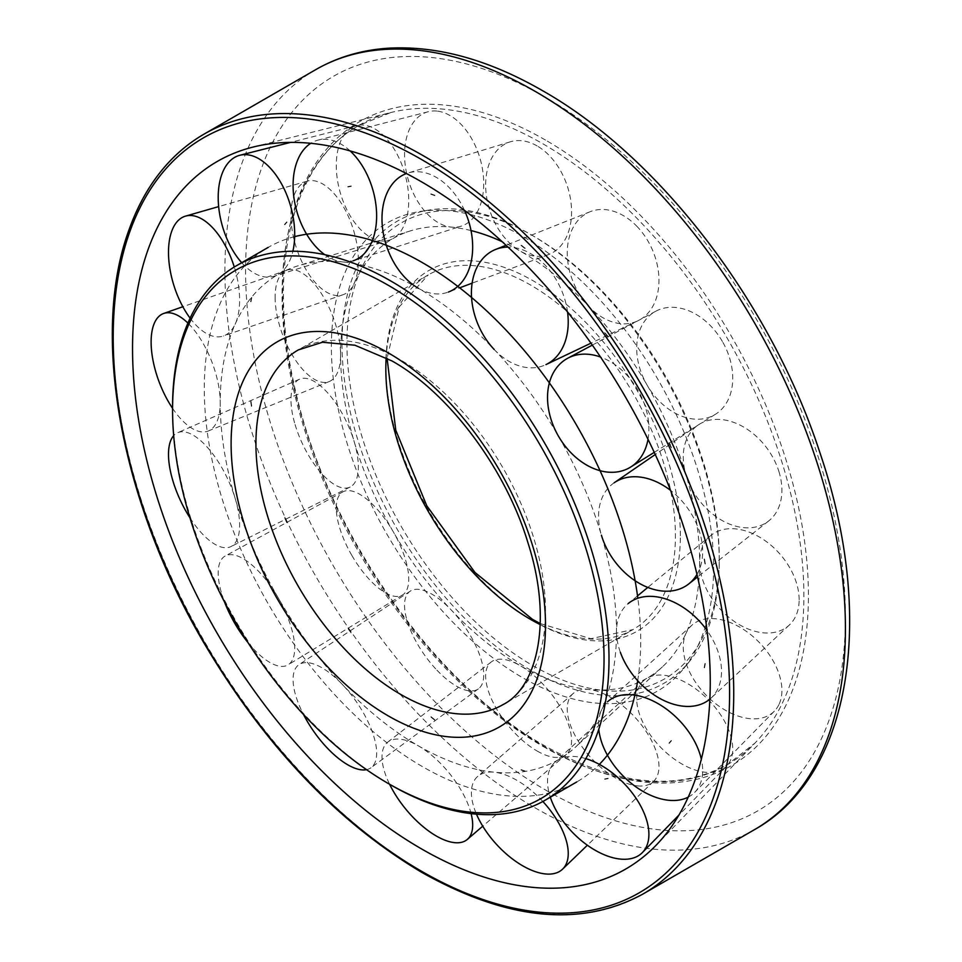 <?xml version="1.0" encoding="UTF-8"?>
<svg xmlns="http://www.w3.org/2000/svg" width="962" height="962" viewBox="0 0 962 962"><rect width="100%" height="100%" fill="white"/><g stroke="black" fill="none" stroke-linecap="round" stroke-linejoin="round"><path stroke-width="0.72" stroke-dasharray="4.81 3.61" d="M719.251 561.159A266.775 154.028 -120 0 0 530.615 234.427A266.775 154.028 -120 0 0 429.196 210.029A266.775 154.028 -120 0 0 341.979 343.338A266.775 154.028 -120 0 0 477.789 630.856A266.775 154.028 -120 0 0 689.67 661.183A266.775 154.028 -120 0 0 719.251 561.159L719.251 558.285A263.263 151.996 -120 0 0 533.104 235.858A263.263 151.996 -120 0 0 346.933 343.338A263.263 151.996 -120 0 0 533.092 665.764A263.263 151.996 -120 0 0 719.251 558.285M331.385 346.585A270.286 156.048 60 0 1 419.757 211.532A270.286 156.048 60 0 1 614.393 316.486A270.286 156.048 60 0 1 713.624 567.267A270.286 156.048 60 0 1 683.657 668.614A270.286 156.048 60 0 1 468.987 637.89A270.286 156.048 60 0 1 331.385 346.585M637.686 680.711A308.61 178.174 -120 0 0 640.716 640.656A308.61 178.174 -120 0 0 637.842 598.244M294.673 236.64A308.61 178.174 -120 0 0 268.194 247.402A308.61 178.174 -120 0 0 204.281 388.684A308.61 178.174 -120 0 0 338.985 699.254A308.61 178.174 -120 0 0 576.803 781.926A308.61 178.174 -120 0 0 599.362 764.369M637.529 595.887L628.222 603.559A62.867 42.881 -131.3 0 0 616.486 631.445A280.195 161.772 -120 0 0 505.88 362.337A280.195 161.772 -120 0 0 297.547 265.981A280.195 161.772 -120 0 0 220.226 402.669A280.195 161.772 -120 0 0 354.545 696.813A280.195 161.772 -120 0 0 575.384 747.221A280.195 161.772 -120 0 0 616.486 631.445A62.867 42.881 -131.3 0 0 620.394 652.38M471.031 230.567A253.884 146.585 -120 0 0 410.654 230.808A253.884 146.585 -120 0 0 340.596 354.665A253.884 146.585 -120 0 0 462.301 621.187A253.884 146.585 -120 0 0 662.397 666.858A253.884 146.585 -120 0 0 699.639 561.952A253.884 146.585 -120 0 0 502.176 241.69M172.571 406.986A308.61 178.174 -120 0 0 390.788 784.944M347.895 186.989L351.262 186.351M671.248 740.487L668.939 743.133M799.145 599.747A59.56 40.62 -131.3 0 0 766.029 541.341A59.56 40.62 -131.3 0 0 710.762 535.533A59.56 40.62 -131.3 0 0 699.639 561.952A59.56 40.62 -131.3 0 0 733.741 621.067A59.56 40.62 -131.3 0 0 789.309 625.047A59.56 40.62 -131.3 0 0 799.145 599.747M709.872 699.146A62.867 42.881 -131.3 0 0 711.134 698.039A62.867 42.881 -131.3 0 0 721.512 671.344A62.867 42.881 -131.3 0 0 707.022 630.447M779.196 472.462A59.56 42.749 -126.4 0 0 698.075 425.072A59.56 42.749 -126.4 0 0 685.966 474.735A59.56 42.749 -126.4 0 0 768.698 520.947A59.56 42.749 -126.4 0 0 779.196 472.462M696.969 574.41A62.867 45.13 -126.4 0 0 699.807 532.792A62.867 45.13 -126.4 0 0 670.562 490.392M614.177 482.768A62.867 45.13 -126.4 0 0 601.406 535.185M722.402 341.51A59.56 43.506 -120 0 0 655.868 311.183A59.56 43.506 -120 0 0 647.053 385.016A59.56 43.506 -120 0 0 715.403 414.297A59.56 43.506 -120 0 0 722.402 341.51M648.015 439.297A62.867 45.911 -120 0 0 637.986 390.259A62.867 45.911 -120 0 0 600.528 357.046M637.397 226.852A59.56 42.749 -113.6 0 0 590.163 211.712A59.56 42.749 -113.6 0 0 588.816 306.457A59.56 42.749 -113.6 0 0 637.878 320.803A59.56 42.749 -113.6 0 0 637.397 226.852M567.544 311.965A62.867 45.13 -113.6 0 0 545.454 265.452A62.867 45.13 -113.6 0 0 507.996 247.09M537.133 145.935A59.56 40.62 -108.7 0 0 510.317 141.811A59.56 40.62 -108.7 0 0 485.966 191.907A59.56 40.62 -108.7 0 0 520.117 251.01A59.56 40.62 -108.7 0 0 548.556 254.593A59.56 40.62 -108.7 0 0 571.151 203.824A59.56 40.62 -108.7 0 0 537.133 145.935M464.49 210.365A62.867 42.881 -108.7 0 0 436.315 177.369A62.867 42.881 -108.7 0 0 408.008 173.016A62.867 42.881 -108.7 0 0 406.409 173.545M436.868 111.075A59.56 37.434 -106.1 0 0 428.27 111.712A59.56 37.434 -106.1 0 0 406.313 171.861A59.56 37.434 -106.1 0 0 451.418 227.128A59.56 37.434 -106.1 0 0 461.315 226.118A59.56 37.434 -106.1 0 0 481.746 165.284A59.56 37.434 -106.1 0 0 436.868 111.075M350.144 150.926A62.867 39.514 -106.1 0 0 327.176 139.43A62.867 39.514 -106.1 0 0 318.109 140.091A62.867 39.514 -106.1 0 0 310.75 143.314M324.771 254.689A62.867 39.514 -106.1 0 0 342.532 261.917A62.867 39.514 -106.1 0 0 352.994 260.858L461.315 226.118M351.864 127.585A59.56 33.67 -105.8 0 0 341.498 196.669A59.56 33.67 -105.8 0 0 389.249 240.163A59.56 33.67 -105.8 0 0 393.169 238.444A59.56 33.67 -105.8 0 0 403.824 170.238A59.56 33.67 -105.8 0 0 356.782 125.577A59.56 33.67 -105.8 0 0 351.864 127.585M241.835 262.83A62.867 35.546 -105.8 0 0 274.122 276.226A62.867 35.546 -105.8 0 0 278.258 274.398A62.867 35.546 -105.8 0 0 292.881 251.25M295.069 192.953A59.56 29.918 -107.5 0 0 301.755 261.496A59.56 29.918 -107.5 0 0 342.977 294.757A59.56 29.918 -107.5 0 0 354.257 283.225A59.56 29.918 -107.5 0 0 347.895 215.368A59.56 29.918 -107.5 0 0 307.094 181.181A59.56 29.918 -107.5 0 0 295.069 192.953M190.103 318.145A62.867 31.578 -107.5 0 0 223.4 335.991A62.867 31.578 -107.5 0 0 235.305 323.821A62.867 31.578 -107.5 0 0 234.283 267.015M275.12 297.21A59.56 26.732 -110.8 0 0 294.252 358.237A59.56 26.732 -110.8 0 0 329.293 381.505A59.56 26.732 -110.8 0 0 340.596 354.665A59.56 26.732 -110.8 0 0 321.801 294.168A59.56 26.732 -110.8 0 0 286.989 270.154A59.56 26.732 -110.8 0 0 275.12 297.21M172.571 408.345A62.867 28.211 -110.8 0 0 208.297 431A62.867 28.211 -110.8 0 0 220.226 402.669A62.867 28.211 -110.8 0 0 187.891 323.076M295.069 424.507A59.56 24.603 -115.1 0 0 350.18 487A59.56 24.603 -115.1 0 0 354.257 441.883A59.56 24.603 -115.1 0 0 299.603 379.172A59.56 24.603 -115.1 0 0 295.069 424.507M189.935 517.784A62.867 25.962 -115.1 0 0 231 546.56A62.867 25.962 -115.1 0 0 235.305 498.929A62.867 25.962 -115.1 0 0 177.609 432.732A62.867 25.962 -115.1 0 0 173.677 435.654M351.864 555.447A59.56 23.846 -120 0 0 402.501 594.985A59.56 23.846 -120 0 0 393.169 531.601A59.56 23.846 -120 0 0 342.941 491.835A59.56 23.846 -120 0 0 351.864 555.447M247.847 642.4A62.867 25.168 -120 0 0 288.095 664.85A62.867 25.168 -120 0 0 278.258 597.943A62.867 25.168 -120 0 0 225.24 555.976A62.867 25.168 -120 0 0 224.555 602.056M436.868 670.105A59.56 24.603 -124.9 0 0 478.391 688.852A59.56 24.603 -124.9 0 0 451.418 610.161A59.56 24.603 -124.9 0 0 410.293 591.125A59.56 24.603 -124.9 0 0 436.868 670.105M366.522 769.66A62.867 25.962 -124.9 0 0 371.007 767.712A62.867 25.962 -124.9 0 0 342.532 684.655A62.867 25.962 -124.9 0 0 299.134 664.562A62.867 25.962 -124.9 0 0 303.511 714.513M537.133 751.021A59.56 26.732 -129.2 0 0 566.498 754.268A59.56 26.732 -129.2 0 0 563.107 712.12A59.56 26.732 -129.2 0 0 520.117 665.608A59.56 26.732 -129.2 0 0 491.221 661.976A59.56 26.732 -129.2 0 0 493.855 703.943A59.56 26.732 -129.2 0 0 537.133 751.021M471.115 813.636A62.867 28.211 -129.2 0 0 418.35 745.839A62.867 28.211 -129.2 0 0 387.854 742.015A62.867 28.211 -129.2 0 0 389.61 784.27M637.397 785.882A59.56 29.918 -132.5 0 0 653.607 781.348A59.56 29.918 -132.5 0 0 644.396 728.931A59.56 29.918 -132.5 0 0 588.816 689.489A59.56 29.918 -132.5 0 0 573.184 693.494A59.56 29.918 -132.5 0 0 581.385 745.815A59.56 29.918 -132.5 0 0 637.397 785.882M542.857 801.49A62.867 31.578 -132.5 0 0 494.179 772.197A62.867 31.578 -132.5 0 0 477.681 776.43A62.867 31.578 -132.5 0 0 476.491 814.189M722.402 769.372A59.56 33.67 -134.2 0 0 726.599 766.113A59.56 33.67 -134.2 0 0 711.447 703.054A59.56 33.67 -134.2 0 0 647.053 678.174A59.56 33.67 -134.2 0 0 643.602 680.711A59.56 33.67 -134.2 0 0 657.383 743.818A59.56 33.67 -134.2 0 0 722.402 769.372M585.81 758.621A62.867 35.546 -134.2 0 0 558.453 759.715A62.867 35.546 -134.2 0 0 554.809 762.385A62.867 35.546 -134.2 0 0 550.264 797.041M779.196 704.016A59.56 37.434 -133.9 0 0 754.701 638.046A59.56 37.434 -133.9 0 0 691.798 625.312A59.56 37.434 -133.9 0 0 685.966 633.393A59.56 37.434 -133.9 0 0 711.279 700.083A59.56 37.434 -133.9 0 0 774.362 711.146A59.56 37.434 -133.9 0 0 779.196 704.016M688.227 797.125A62.867 39.514 -133.9 0 0 694.696 792.363A62.867 39.514 -133.9 0 0 699.807 784.836A62.867 39.514 -133.9 0 0 701.334 759.198M691.798 625.312L607.551 701.767A62.867 39.514 -133.9 0 0 601.406 710.293A62.867 39.514 -133.9 0 0 598.785 729.292M418.35 288.275A62.867 42.881 -108.7 0 0 448.376 292.051L459.668 287.83M494.179 349.471A62.867 45.13 -113.6 0 0 545.959 364.61M540.247 624.627A204.762 118.218 -120 0 0 632.996 629.581A204.762 118.218 -120 0 0 675.408 535.834A204.762 118.218 -120 0 0 530.615 285.053A204.762 118.218 -120 0 0 428.234 274.916A204.762 118.218 -120 0 0 386.147 357.708M680.362 535.834A208.273 120.25 -120 0 0 533.092 280.76A208.273 120.25 -120 0 0 385.822 365.788A208.273 120.25 -120 0 0 533.092 620.863A208.273 120.25 -120 0 0 680.362 535.834M540.283 623.58L590.848 638.684L632.996 629.581L503.102 704.569A204.762 118.218 -120 0 0 545.502 610.834A204.762 118.218 -120 0 0 400.721 360.053A204.762 118.218 -120 0 0 298.34 349.903L428.234 274.916L399.266 306.866L387.073 358.201M545.502 140.067A371.813 214.67 -120 0 0 282.6 291.859A371.813 214.67 -120 0 0 545.502 747.233A371.813 214.67 -120 0 0 808.417 595.442A371.813 214.67 -120 0 0 545.502 140.067M542.977 746.368A368.963 213.023 -120 0 0 755.002 743.061A368.963 213.023 -120 0 0 803.871 595.731A368.963 213.023 -120 0 0 542.977 143.855A368.963 213.023 -120 0 0 390.957 112.506A368.963 213.023 -120 0 0 282.082 294.48A368.963 213.023 -120 0 0 542.977 746.368M204.076 134.115A438.78 253.331 -120 0 0 113.203 334.98A438.78 253.331 -120 0 0 423.472 872.366A438.78 253.331 -120 0 0 642.856 894.095M315.776 69.625A438.78 253.331 -120 0 0 224.904 270.49A438.78 253.331 -120 0 0 535.161 807.876A438.78 253.331 -120 0 0 754.557 829.617M545.502 789.97A424.158 244.889 -120 0 0 845.43 616.81A424.158 244.889 -120 0 0 545.502 97.33A424.158 244.889 -120 0 0 245.587 270.49A424.158 244.889 -120 0 0 545.502 789.97M429.196 210.029L419.757 211.532M533.104 235.858L530.615 234.427M662.397 666.858L575.384 747.221M410.654 230.808L297.547 265.981M689.67 661.183L683.657 668.614M253.09 147.054L390.957 112.506L358.994 125.373C293.699 161.496 267.063 263.444 293.518 381.77C323.016 525.625 431.373 682.479 544.901 745.887C616.389 785.822 677.38 791.954 727.885 764.309L755.002 743.061L656.156 845.189M705.326 564.021L704.521 558.862M671.548 447.883L669.239 442.568M608.309 337.025L604.857 332.371M434.968 195.274L430.892 193.867M351.226 185.967L347.763 186.64M287.025 222.138L284.74 224.759M251.803 297.571L250.998 301.755M250.998 401.202L251.803 406.325M284.764 517.255L287.049 522.534M347.967 628.03L351.395 632.647M430.976 716.666L435.004 719.913M521.127 769.636L525.156 771.043M604.689 778.919L608.092 778.258M669.203 743.398L671.512 740.74M704.521 667.796L705.326 663.552M525.24 248.328L521.163 245.045M710.762 535.533L647.775 587.445M698.075 425.072L655.254 454.521M655.868 311.183L592.327 345.105M590.163 211.712L506.06 245.274M510.317 141.811L408.008 173.016M428.27 111.712L318.109 140.091M389.249 240.163L274.122 276.226M342.977 294.757L223.4 335.991M329.293 381.505L208.297 431M350.18 487L231 546.56M402.501 594.985L288.095 664.85M478.391 688.852L371.007 767.712M566.498 754.268L482.744 826.178M653.607 781.348L587.361 845.237M726.599 766.113L678.932 815.067M774.362 711.146L694.696 792.363M643.602 680.711L554.809 762.385M573.184 693.494L477.681 776.43M491.221 661.976L387.854 742.015M410.293 591.125L299.134 664.562M342.941 491.835L225.24 555.976M299.603 379.172L177.609 432.732M286.989 270.154L182.84 306.734M307.094 181.181L218.651 206.602M356.782 125.577L290.572 142.388M548.556 254.593L472.101 283.177M637.878 320.803L590.969 343.169M715.403 414.297L654.256 452.356M768.698 520.947L697.57 576.984M789.309 625.047L711.134 698.039M520.947 245.346L524.987 248.605M704.954 663.503L704.16 667.7M608.2 778.619L604.737 779.292M525.06 771.404L520.983 769.985M434.788 720.225L430.723 716.943M351.094 632.888L347.655 628.246M286.712 522.703L284.415 517.388M251.431 406.409L250.625 401.25M250.625 301.707L251.431 297.474M284.439 224.531L286.748 221.873M430.796 194.228L434.824 195.623M604.569 332.624L607.984 337.229M668.903 442.736L671.187 448.003M704.148 558.934L704.954 564.057"/><path stroke-width="1.44" d="M388.299 783.513L390.788 784.944A308.61 178.174 -120 0 0 545.093 800.24A308.61 178.174 -120 0 0 609.006 658.958A308.61 178.174 -120 0 0 474.302 348.388A308.61 178.174 -120 0 0 236.484 265.704A308.61 178.174 -120 0 0 172.571 406.986L172.571 409.848A305.098 176.154 -120 0 0 388.299 783.513A305.098 176.154 -120 0 0 604.04 658.958A305.098 176.154 -120 0 0 388.311 285.293A305.098 176.154 -120 0 0 172.571 409.848M637.842 598.244A308.61 178.174 -120 0 0 294.673 236.64M502.176 241.69A253.884 146.585 -120 0 0 471.031 230.567M599.362 764.369A308.61 178.174 -120 0 0 637.686 680.711M132.54 348.533A408.501 235.846 -120 0 0 333.008 781.805A408.501 235.846 -120 0 0 656.156 845.189A408.501 235.846 -120 0 0 710.257 682.07A408.501 235.846 -120 0 0 553.354 294.769A408.501 235.846 -120 0 0 253.09 147.054A408.501 235.846 -120 0 0 132.54 348.533M707.022 630.447A62.867 42.881 -131.3 0 0 628.222 603.559M670.562 490.392A62.867 45.13 -126.4 0 0 614.177 482.768L655.254 454.521M600.528 357.046A62.867 45.911 -120 0 0 567.76 358.237A62.867 45.911 -120 0 0 558.453 436.171A62.867 45.911 -120 0 0 630.603 467.087A62.867 45.911 -120 0 0 648.015 439.297M507.996 247.09A62.867 45.13 -113.6 0 0 495.598 249.459A62.867 45.13 -113.6 0 0 494.179 349.471M406.409 173.545A62.867 42.881 -108.7 0 0 382.431 227.092A62.867 42.881 -108.7 0 0 418.35 288.275M310.75 143.314A62.867 39.514 -106.1 0 0 293.795 196.657A62.867 39.514 -106.1 0 0 324.771 254.689M292.881 251.25A62.867 35.546 -105.8 0 0 281.553 183.91A62.867 35.546 -105.8 0 0 239.851 155.267A62.867 35.546 -105.8 0 0 234.656 157.395A62.867 35.546 -105.8 0 0 218.422 203.812A62.867 35.546 -105.8 0 0 241.835 262.83M234.283 267.015A62.867 31.578 -107.5 0 0 185.522 216.125A62.867 31.578 -107.5 0 0 172.823 228.535A62.867 31.578 -107.5 0 0 190.103 318.145M187.891 323.076A62.867 28.211 -110.8 0 0 163.648 313.48A62.867 28.211 -110.8 0 0 151.118 342.027A62.867 28.211 -110.8 0 0 172.571 408.345M173.677 435.654A62.867 25.962 -115.1 0 0 172.823 480.591A62.867 25.962 -115.1 0 0 189.935 517.784M224.555 602.056A62.867 25.168 -120 0 0 234.656 623.123A62.867 25.168 -120 0 0 247.847 642.4M303.511 714.513A62.867 25.962 -124.9 0 0 327.176 747.931A62.867 25.962 -124.9 0 0 366.522 769.66M389.61 784.27A62.867 28.211 -129.2 0 0 436.315 836.002A62.867 28.211 -129.2 0 0 467.316 839.429A62.867 28.211 -129.2 0 0 471.115 813.636M476.491 814.189A62.867 31.578 -132.5 0 0 545.454 873.953A62.867 31.578 -132.5 0 0 562.566 869.167A62.867 31.578 -132.5 0 0 542.857 801.49M550.264 797.041A62.867 35.546 -134.2 0 0 589.658 846.825A62.867 35.546 -134.2 0 0 637.986 855.976A62.867 35.546 -134.2 0 0 642.412 852.536A62.867 35.546 -134.2 0 0 638.467 802.104A62.867 35.546 -134.2 0 0 585.81 758.621M701.334 759.198A62.867 39.514 -133.9 0 0 660.197 704.893A62.867 39.514 -133.9 0 0 607.551 701.767M598.785 729.292A62.867 39.514 -133.9 0 0 633.549 785.124A62.867 39.514 -133.9 0 0 688.227 797.125M352.994 260.858A62.867 39.514 -106.1 0 0 376.599 213.708A62.867 39.514 -106.1 0 0 350.144 150.926M448.376 292.051A62.867 42.881 -108.7 0 0 464.49 210.365M590.969 343.169L545.959 364.61A62.867 45.13 -113.6 0 0 567.544 311.965M601.406 535.185A62.867 45.13 -126.4 0 0 688.72 583.958A62.867 45.13 -126.4 0 0 696.969 574.41M620.394 652.38A62.867 42.881 -131.3 0 0 709.872 699.146M386.147 357.708A204.762 118.218 -120 0 0 385.822 368.65A204.762 118.218 -120 0 0 530.615 619.432A204.762 118.218 -120 0 0 540.247 624.627M400.721 694.432A204.762 118.218 -120 0 0 503.102 704.569C537.782 687.193 552.849 619.913 527.994 542.905C505.591 468.266 448.569 392.628 391.943 360.918L354.894 345.214L322.474 342.256L298.34 349.903A204.762 118.218 -120 0 0 255.928 443.65A204.762 118.218 -120 0 0 400.721 694.432M388.311 715.92A222.318 128.355 -120 0 0 545.502 625.168A222.318 128.355 -120 0 0 388.311 352.886A222.318 128.355 -120 0 0 231.108 443.65A222.318 128.355 -120 0 0 388.311 715.92M204.076 134.115C185.389 144.925 169.324 159.56 155.88 178.006C144.865 193.146 135.895 210.486 128.944 230.026C90.416 334.283 120.43 500.12 202.826 641.065C263.768 744.72 336.82 821.873 422.005 872.51C507.299 920.43 580.916 927.621 642.856 894.095A438.78 253.331 -120 0 0 733.729 693.229A438.78 253.331 -120 0 0 423.472 155.844A438.78 253.331 -120 0 0 204.076 134.115L315.776 69.625C338.107 56.806 362.866 49.639 390.067 48.1C438.492 45.827 489.297 60.005 542.472 90.632C659.415 156.794 771.271 303.246 819.949 452.801C875.925 616.846 852.007 775.216 754.557 829.617A438.78 253.331 -120 0 0 845.43 628.751A438.78 253.331 -120 0 0 535.161 91.354A438.78 253.331 -120 0 0 315.776 69.625M729.593 693.229A435.858 251.647 -120 0 0 421.404 159.427A435.858 251.647 -120 0 0 113.203 337.361A435.858 251.647 -120 0 0 421.404 871.175A435.858 251.647 -120 0 0 729.593 693.229M387.073 358.201L395.755 430.134L426.743 505.711L474.939 572.426L532.371 619.263L540.283 623.58M268.194 247.402L236.484 265.704M576.803 781.926L545.093 800.24M754.557 829.617L642.856 894.095M647.775 587.445L637.529 595.887M592.327 345.105L567.76 358.237M506.06 245.274L495.598 249.459M482.744 826.178L467.316 839.429M587.361 845.237L562.566 869.167M678.932 815.067L642.412 852.536M182.84 306.734L163.648 313.48M218.651 206.602L185.522 216.125M290.572 142.388L239.851 155.267M472.101 283.177L459.668 287.83M654.256 452.356L630.603 467.087M697.57 576.984L688.72 583.958"/></g></svg>
